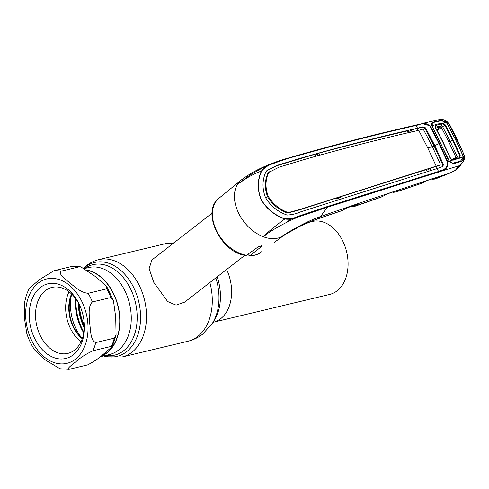 <?xml version="1.0" encoding="UTF-8"?>
<svg xmlns="http://www.w3.org/2000/svg" width="489" height="489" viewBox="0 0 489 489"><rect width="100%" height="100%" fill="white"/><g stroke="black" fill="none" stroke-linecap="round" stroke-linejoin="round"><path stroke-width="0.73" d="M308.266 222.452L312.385 221.468A37.488 26.241 76.5 0 1 344.983 246.309A37.488 26.241 76.5 0 1 337.147 290.827A37.488 26.241 76.5 0 1 329.824 294.39L213.369 322.245A37.488 26.241 76.5 0 0 220.692 318.681A37.488 26.241 76.5 0 0 226.609 269.512M100.489 356.542A44.719 31.302 -103.5 0 0 106.877 352.991A44.719 31.302 -103.5 0 0 118.216 306.615A44.719 31.302 -103.5 0 0 87.262 270.136M212.061 213.167L151.883 259.989L149.114 268.65L153.778 282.355L167.648 301.542L176.052 305.118L184.677 302.135L244.855 255.313M79.646 305.362A30.367 21.253 -103.5 0 0 84.316 324.892M78.888 303.858A32.042 22.427 -103.5 0 0 84.322 326.573M82.366 338.376A31.149 21.803 76.5 0 1 71.052 296.163A31.149 21.803 76.5 0 1 71.804 294.219M82.244 338.73A31.149 21.803 76.5 0 1 70.624 296.267A31.149 21.803 76.5 0 1 71.535 293.956M80.972 341.805A33.93 23.747 76.5 0 1 67.671 295.044A33.93 23.747 76.5 0 1 69.01 291.792M84.163 321.994A33.93 23.747 76.5 0 1 82.305 338.553A33.93 23.747 76.5 0 1 67.812 353.4A33.93 23.747 76.5 0 1 41.981 338.785A33.93 23.747 76.5 0 1 37.537 302.251A33.93 23.747 76.5 0 1 52.03 287.404A33.93 23.747 76.5 0 1 80.819 308.015M82.152 341.677A38.38 26.864 76.5 0 1 45.825 352.936A38.38 26.864 76.5 0 1 31.51 300.613A38.38 26.864 76.5 0 1 55.178 283.498A38.38 26.864 76.5 0 1 80.654 307.587A38.38 26.864 76.5 0 1 84.212 322.453A38.38 26.864 76.5 0 1 82.152 341.677M87.714 270.448A44.499 31.143 76.5 0 1 117.097 337.557A44.499 31.143 76.5 0 1 101.082 356.078M92.384 301.951C87.488 306.56 89.579 316.517 89.695 323.327C90.679 329.904 90.318 340.527 95.746 342.593L114.292 338.162L116.07 335.008L115.704 317.098L113.405 300.387L110.93 297.52L92.384 301.951A50.061 35.037 76.5 0 0 88.154 293.29L106.706 288.852L106.804 286.743L96.18 277.074L80.789 266.835L79.481 266.78L60.936 271.212C58.008 274.243 66.033 279.476 70.068 283.21C75.006 286.762 80.722 292.703 88.154 293.29M69.059 369.336L87.604 364.904C93.9 361.628 98.906 358.29 102.623 354.88L112.097 346.762L111.461 346.34L92.916 350.772C86.095 354.024 80.661 357.465 76.608 361.108C73.118 364.054 65.838 369.067 69.059 369.336L59.994 368.755L45.581 360.118L34.701 349.971C31.351 344.996 28.717 339.519 26.803 333.535L24.45 318.272L24.505 302.471L26.534 294.641L29.083 288.669L38.943 280.001L53.876 270.729L72.739 266.242L80.789 266.835M247.764 254.372L249.402 255.79L250.062 255.57L262.098 246.101L258.828 246.419L246.517 255.264L245.674 255.46C221.04 252.74 200.887 211.859 218.76 198.406L230.667 188.681M266.774 170.74L277.856 165.129L267.049 170.502L265.924 171.786C262.208 180.031 262.067 188.62 265.503 197.562C270.472 205.857 277.648 211.694 287.037 215.062C291.884 214.805 296.42 213.736 300.649 211.859L437.227 168.522L438.486 171.492L441.616 170.3L441.726 171.028L459.189 165.759C462.557 163.344 464.25 160.3 464.269 156.627L463.401 153.283L449.611 125.013L447.441 122.122L446.475 122.36L455.491 139.279L462.851 155.209L463.34 157.996C462.997 159.86 462.068 161.083 460.559 161.663L453.798 163.687L449.953 162.024L449.14 161.132L447.722 161.553C448.517 166.339 446.518 169.5 441.726 171.028L326.97 207.397L320.686 216.517C308.394 220.435 289.977 230.894 280.289 237.33A34.933 23.778 52.1 0 1 263.357 236.768C270.117 230.869 284.94 222.691 298.412 216.878C294.103 218.931 289.561 219.64 284.775 219.005C274.714 226.346 267.575 232.269 263.357 236.768C252.734 232.458 244.494 224.616 238.62 213.253C233.339 201.749 233.015 192.018 237.642 184.06A34.933 23.778 -127.9 0 1 241.132 180.123A34.933 23.778 -127.9 0 1 242.758 178.956A34.933 23.778 -127.9 0 1 242.825 178.913M280.289 237.33L300.277 226.101L317.398 218.864A10.012 5.471 72.3 0 1 316.536 219.298L316.536 219.298C312.422 220.6 307 222.868 300.277 226.101M261.529 251.762L259.262 253.424C256.328 255.05 253.045 255.839 249.402 255.796M290.9 219.463L288.437 221.486L290.937 219.439L290.961 218.827L290.686 219.622L291.212 219.041M284.873 218.766L284.775 219.005C274.433 215.301 266.536 208.827 261.071 199.585C257.19 189.677 257.3 180.166 261.395 171.064C248.302 175.954 243.241 180.863 237.642 184.06C241.878 181.553 246.132 177.489 251.939 173.882L261.768 168.338L272.379 163.497L282.856 159.597L301.102 154.365C340.032 143.363 378.168 133.644 415.509 125.202L418.951 124.328L419.36 124.652L416.047 125.49C378.682 133.919 340.533 143.644 301.603 154.665C292.526 156.92 282.905 159.958 272.734 163.784C268.198 165.203 264.494 167.641 261.627 171.107C257.501 180.172 257.361 189.64 261.212 199.518C266.664 208.711 274.549 215.129 284.873 218.766C289.616 219.151 294.097 218.314 298.314 216.26L326.964 206.664L438.486 171.492A0.666 0.44 -107 0 1 438.462 172.262M261.627 171.107L261.395 171.064C264.109 167.47 267.77 164.946 272.379 163.497L272.734 163.784M447.453 122.067L438.511 119.817L422.117 123.497L430.351 125.924L439.464 143.411L447.722 161.553L447.264 161.712L439.012 143.589L429.904 126.113C426.97 123.149 423.456 122.66 419.36 124.652L418.951 124.328M419.018 124.304L415.571 125.184A0.666 0.428 76.9 0 1 416.047 125.49L417.569 128.228L422.294 126.822L425.534 127.831L434.776 145.545A16.687 3.612 154 0 0 439.012 143.589L439.464 143.411M449.232 160.954L448.01 159.322L440.571 143.124L431.805 125.594L429.904 126.113M432.123 125.875L431.695 124.597C431.61 123.21 432.209 122.36 433.498 122.061L440.491 120.514L445.565 121.553L446.475 122.36L446.011 122.782M421.329 183.473L395.748 192.067L393.541 192.281A0.666 0.471 97.3 0 1 393.376 192.299L395.748 192.061L422.453 182.959A0.666 0.458 59.3 0 0 422.514 182.91M464.269 156.627L464.483 156.975L464.269 156.627L462.667 156.938M326.964 206.664L326.97 207.397L298.412 216.878L298.314 216.26M459.043 165.869L455.216 170.416L449.58 173.21C404.745 187.727 361.781 202.159 320.686 216.517L317.398 218.864L342.117 210.594L346.713 207.984L358.828 203.797L355.46 206.113L353.296 206.34A0.666 0.471 96.6 0 1 353.125 206.364L355.46 206.107L381.713 196.926L387.245 193.913L399.091 189.836L396.72 191.602A0.666 0.471 -121.6 0 1 395.974 191.113L396.713 190.661M464.483 156.975L462.9 162.122L459.189 165.759M462.9 162.122L458.474 167.837L455.216 170.416M449.58 173.21L435.161 179.041L432.936 179.225A0.666 0.465 -81.9 0 1 432.765 179.249L432.765 179.249A0.666 0.465 -81.9 0 1 432.404 178.815M425.106 181.376A0.666 0.458 59.3 0 0 425.179 181.346L422.453 182.959A0.666 0.458 59.3 0 1 422.38 182.99L426.805 180.6L438.407 176.914L436.164 178.577A0.666 0.477 -121.1 0 1 435.43 178.088L436.212 177.611M382.863 196.358A0.666 0.458 58.6 0 1 382.734 196.444L356.475 205.618A0.666 0.471 -122.3 0 1 355.729 205.129L356.609 204.573M316.536 219.298L342.117 210.594A0.666 0.458 58.2 0 0 342.257 210.502M277.856 165.129L303.198 157.415C342.159 146.364 380.289 136.633 417.569 128.228M418.242 130.704L417.105 128.638L421.744 127.268L424.917 128.307L434.153 146.022L434.776 145.545L443.144 163.931C443.474 165.282 443.034 166.254 441.824 166.853L442.319 166.572M417.618 128.222L411.047 130.043L412.215 132.103M418.718 130.325L427.826 147.996A16.687 3.612 154 0 0 432.307 146.535L423.486 129.567L422.575 129.218L418.718 130.325C381.481 138.699 343.376 148.418 304.396 159.493L279.146 167.146L268.675 172.47C265.252 180.093 265.117 188.045 268.272 196.34C272.905 204.011 279.561 209.426 288.241 212.587L287.636 213.07C278.968 209.952 272.3 204.543 267.624 196.835L265.594 197.733M268.675 172.47L268.058 172.929C264.616 180.527 264.47 188.491 267.624 196.835L268.272 196.34M269.445 171.792L268.058 172.929M277.312 165.569L314.94 154.273L316.102 156.327M337.379 200.282L336.444 198.045L299.268 209.964L287.636 213.07M320.038 155.239L318.859 153.191C348.834 145.05 378.297 137.635 407.239 130.936L408.394 132.996M432.307 146.535L440.332 164.115L439.996 164.946L299.812 209.524L288.241 212.587M439.47 165.38L435.785 166.676L436.744 168.901M427.826 147.996L436.255 166.272M442.007 166.767L442.521 164.408L434.153 146.022A17.58 3.802 154 0 1 432.398 146.724M430.876 170.698L429.947 168.46L436.292 166.26M437.227 168.522L441.824 166.853M441.616 170.3C446.047 168.956 447.93 166.095 447.264 161.712M427.184 171.835L426.249 169.604L340.32 196.816L341.23 199.06M449.929 161.694L449.953 162.024M431.695 124.597L432.056 125.05M462.649 157.874L463.34 157.996M462.264 155.429L462.851 155.209M446.97 124.078L447.527 123.796M463.401 153.283L456.946 138.974L449.849 125.025L447.557 121.981L443.871 119.878C443.107 119.316 438.175 119.652 438.517 119.817M432.392 178.705L435.43 178.088M426.805 180.6A0.666 0.428 72.1 0 1 426.744 180.63L425.179 181.346A0.666 0.458 59.3 0 0 425.234 181.303M438.407 176.914A0.666 0.434 72.7 0 1 438.34 176.951L426.744 180.63A0.666 0.428 72.1 0 1 426.683 180.643M438.572 177.122A0.666 0.513 -122.6 0 1 438.095 177.024M438.486 177.171A0.666 0.471 -121.2 0 1 438.022 177.049M432.606 179.182A0.666 0.428 -80.8 0 1 432.447 179.2L432.447 179.2A0.666 0.428 -80.8 0 1 432.16 178.895M352.728 205.814L355.729 205.129M358.963 204.041A0.666 0.471 -122.3 0 1 358.492 203.919M352.52 205.991A0.666 0.434 97.7 0 0 352.838 206.327L352.838 206.327A0.666 0.434 97.7 0 0 352.979 206.309M352.74 205.912A0.666 0.471 96.6 0 0 353.125 206.364L351.817 206.065M392.985 191.755L395.974 191.113M399.195 190.08A0.666 0.471 -121.6 0 1 398.737 189.964M392.814 192A0.666 0.434 98.4 0 0 393.095 192.263L393.095 192.263A0.666 0.434 98.4 0 0 393.235 192.25M393.015 191.932A0.666 0.471 97.3 0 0 393.376 192.299L392.068 191.981M336.756 198.791L338.504 198.228L339.128 199.506M318.859 153.191L317.178 154.5L315.356 155.007M317.178 154.5L317.728 155.63M410.326 132.274L409.733 131.064L407.594 131.572M429.208 170.985L428.517 169.579L429.947 168.46M426.506 170.203L428.517 169.579M411.047 130.043L409.733 131.064M340.32 196.816L338.504 198.228M270.117 230.453L270.613 231.474M291.872 219.824L293.718 218.387M442.032 123.1L442.105 123.809L435.62 125.416L435.399 124.787L436.072 124.42L442.032 123.1L443.003 123.13L445.4 124.958L453.089 139.891L460.186 155.276L459.947 157.874L459.226 158.357L452.618 160.092L450.265 158.198L443.003 142.488L435.173 127.256L435.399 124.787L432.007 125.551L432.618 127.427M432.007 125.551L432.001 124.212M431.952 124.768L433.896 122.342L440.864 120.807L445.528 121.724L446.323 122.391L443.003 123.13L442.887 123.809L442.105 123.809L441.341 125.85L442.569 126.59L450.21 141.419L457.258 156.7L456.946 157.843L452.539 159.157M435.173 127.256L443.236 142.537L450.461 158.179L452.618 160.092L449.33 161.07L452.735 163.216L460.522 161.107L463.156 157.861L462.71 155.227L455.363 139.31L446.323 122.391M463.169 156.926L459.947 157.874L459.354 157.574L459.587 155.478L456.005 157.464L448.969 142.213L441.347 127.415L440.571 126.975L435.815 128.026M432.631 127.397L449.33 161.07M452.019 159.597L458.755 157.947L455.815 158.179L455.992 157.47L454.733 158.393M440.577 126.975L441.341 125.85L435.43 127.158L436.072 124.42M435.62 125.416L435.277 126.902M460.186 155.276L459.587 155.478L452.508 140.135L444.843 125.245L442.887 123.809M445.4 124.958L441.347 127.415L437.239 130.71M459.226 158.357L458.755 157.947L459.354 157.574M452.331 159.689L452.618 160.092M452.997 159.665L453.456 160.074M451.53 159.347L456.304 157.923A3.337 2.249 73.4 0 1 456.879 157.868M83.876 332.092A43.851 30.691 76.5 0 1 75.991 299.146M83.741 332.93A42.28 29.597 76.5 0 1 75.489 298.455M84.267 328.131A45.165 31.614 76.5 0 1 78.136 302.495M217.165 276.853A43.454 30.41 76.5 0 1 214.261 320.326L212.36 323.351A46.486 32.537 76.5 0 0 215.82 277.905M103.631 355.931L106.51 356.799L122.128 356.994A50.061 35.037 76.5 0 0 131.908 352.239A50.061 35.037 76.5 0 0 142.366 292.789A50.061 35.037 76.5 0 0 98.833 259.622L164.628 243.889A50.061 35.037 76.5 0 1 173.253 243.363M209.867 282.532A50.061 35.037 76.5 0 1 197.697 336.499A50.061 35.037 76.5 0 1 187.917 341.261L122.128 356.994M83.937 268.088A48.27 33.784 76.5 0 1 85.184 267.061A48.27 33.784 76.5 0 1 133.754 287.703A48.27 33.784 76.5 0 1 126.504 351.774A48.27 33.784 76.5 0 1 103.876 355.87M84.658 268.485A46.51 32.549 76.5 0 1 130.918 289.635A46.51 32.549 76.5 0 1 123.625 350.735A46.51 32.549 76.5 0 1 105.428 355.497M84.683 268.498L88.686 267.544A44.719 31.302 76.5 0 1 127.574 297.171A44.719 31.302 76.5 0 1 118.228 350.277A44.719 31.302 76.5 0 1 109.487 354.531L100.227 356.744M81.596 337.71A39.383 27.561 76.5 0 1 71.418 295.167M28.209 297.935A43.387 30.367 76.5 0 1 69.273 285.203A43.387 30.367 76.5 0 1 85.453 344.354A43.387 30.367 76.5 0 1 44.389 357.08A43.387 30.367 76.5 0 1 28.209 297.935M95.746 342.593A50.061 35.037 76.5 0 1 94.493 346.817A50.061 35.037 76.5 0 1 92.916 350.772M53.876 270.729A50.061 35.037 76.5 0 1 60.936 271.212M72.421 266.291A50.061 35.037 76.5 0 1 79.481 266.78M106.706 288.852A50.061 35.037 76.5 0 1 110.93 297.52M114.292 338.162A50.061 35.037 76.5 0 1 111.461 346.34M218.779 198.393A34.248 23.313 52.1 0 0 216.56 230.68A34.248 23.313 52.1 0 0 246.517 255.264M250.062 255.57A34.248 23.313 52.1 0 0 259.39 253.345M286.591 222.409L290.527 219.182M301.603 154.665L301.102 154.365L301.603 154.665M415.509 125.202A0.666 0.428 76.9 0 1 415.571 125.184C378.492 133.552 340.344 143.277 301.12 154.365L282.856 159.597C267.703 164.677 255.276 169.811 242.758 178.956L242.758 178.956M424.917 128.307L425.534 127.831M421.744 127.268L422.294 126.822M302.679 157.831L303.198 157.415M299.268 209.964L299.812 209.524M324.305 201.786L324.818 201.364M442.521 164.408L443.144 163.931M358.993 204.023A0.666 0.483 -122.7 0 1 358.516 203.913M399.25 190.044A0.666 0.495 -122.4 0 1 398.786 189.952M261.37 245.814L261.786 246.67M436.842 129.964L440.558 126.981M453.089 139.891L450.21 141.419A3.337 0.721 154.1 0 0 448.969 142.213M212.984 322.355L213.369 322.245M164.628 243.889L173.931 242.837M187.917 341.261C193.338 339.941 198.259 337.569 202.666 334.146L212.36 323.351M98.833 259.622C94.34 260.716 90.257 262.697 86.571 265.564L83.766 267.996M106.804 286.743L113.405 300.387M116.07 335.008L112.097 346.762M229.891 189.31L241.132 180.123M274.097 242.611L283.663 235.521M291.328 219.011L290.967 219.408M451.518 172.409L435.161 179.041L431.42 178.901M462.9 162.116C464.03 160.52 464.581 158.76 464.55 156.841L463.627 153.277M358.767 203.827L346.658 208.008L341.035 211.107M399.036 189.866L387.184 193.944L381.713 196.926M452.459 159.707L452.356 159.689C451.732 159.591 451.102 159.078 450.479 158.149L443.242 142.495L435.43 127.305M435.436 127.311L435.241 126.125"/></g></svg>
